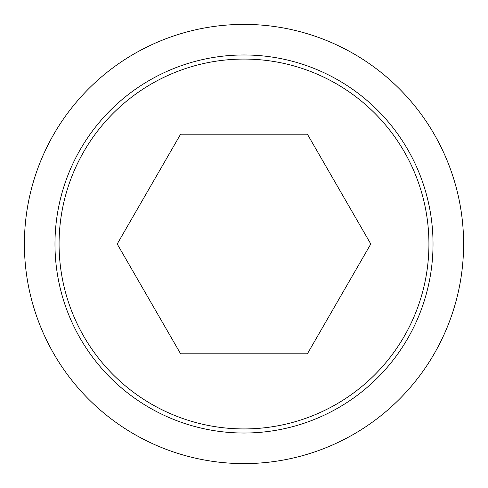 <?xml version="1.0" encoding="UTF-8"?>
<svg xmlns="http://www.w3.org/2000/svg" width="488" height="488" viewBox="0 0 488 488"><rect width="100%" height="100%" fill="white"/><g stroke="black" fill="none" stroke-linecap="round" stroke-linejoin="round"><path stroke-width="0.73" d="M24.4 244A219.6 219.6 0 0 0 244 463.6A219.6 219.6 0 0 0 463.6 244A219.6 219.6 0 0 0 244 24.4A219.6 219.6 0 0 0 24.4 244M433.027 244A189.027 189.027 0 0 1 244 433.027A189.027 189.027 0 0 1 54.973 244A189.027 189.027 0 0 1 244 54.973A189.027 189.027 0 0 1 433.027 244M244 59.072A184.928 184.928 0 0 0 59.072 244A184.928 184.928 0 0 0 244 428.928A184.928 184.928 0 0 0 428.928 244A184.928 184.928 0 0 0 244 59.072M370.788 244L307.391 353.8L180.609 353.8L117.212 244L180.609 134.2L307.391 134.2L370.788 244"/></g></svg>
